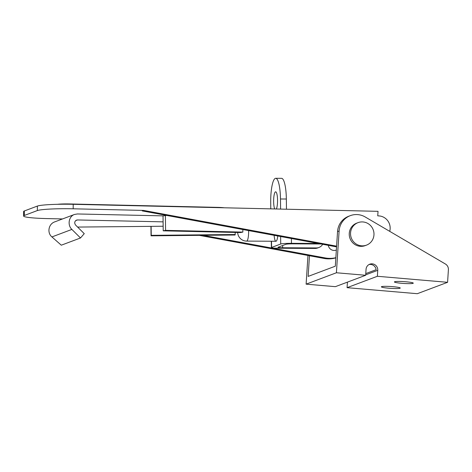 <?xml version="1.0" encoding="UTF-8"?>
<svg xmlns="http://www.w3.org/2000/svg" width="472" height="472" viewBox="0 0 472 472"><rect width="100%" height="100%" fill="white"/><g stroke="black" fill="none" stroke-linecap="round" stroke-linejoin="round"><path stroke-width="0.71" d="M62.54 218.943L47.117 218.589A30.037 2.537 0.2 0 1 23.6 216.011L23.618 211.521A30.037 2.537 0.2 0 1 24.332 210.978L37.365 206.075A30.037 2.537 0.2 0 1 73.201 204.305L378.031 211.332L377.742 215.822L379.854 215.999A12.012 11.688 -110.6 0 1 389.713 231.345M23.6 216.011A30.037 2.537 0.2 0 1 24.314 215.462L37.347 210.565A30.037 2.537 0.2 0 1 73.184 208.795L73.201 204.305M335.852 257.848A27.034 26.296 -110.6 0 1 323.957 258.432L199.302 235.357M336.56 246.874L142.243 210.907L143.547 210.418L73.184 208.795M335.857 257.7A27.034 26.296 -110.6 0 1 325.261 257.942L203.054 235.322M336.082 250.148A6.006 5.841 69.4 0 0 336.353 250.03A6.006 5.841 -110.6 0 1 328.294 245.346M57.649 204.293A11.263 0.95 0.2 0 1 69.378 203.951L217.445 207.367A11.263 0.95 0.2 0 1 224.283 207.786M336.607 246.154L143.547 210.418M448.4 269.683L447.586 282.309L377.37 276.279L377.753 270.314A6.006 5.841 -110.6 0 0 369.788 264.19A6.006 5.841 -110.6 0 0 366.054 269.311L365.664 275.276L336.412 272.763L339.108 231.003A18.019 17.529 -110.6 0 1 350.324 215.645A18.019 17.529 -110.6 0 1 365.216 216.978L445.397 264.001A6.006 5.841 -110.6 0 1 448.4 269.683M377.37 276.279L347.073 287.672L417.289 293.702L447.586 282.309M381.594 286.646A9.464 0.92 3.7 0 1 391.872 286.587A9.464 0.92 3.7 0 1 400.256 288.05A9.464 0.92 3.7 0 1 400.026 288.233A9.464 0.92 3.7 0 1 389.748 288.292A9.464 0.92 3.7 0 1 381.37 286.828A9.464 0.92 3.7 0 1 381.594 286.646M394.627 281.749A9.464 0.92 3.7 0 1 404.905 281.69A9.464 0.92 3.7 0 1 413.283 283.153A9.464 0.92 3.7 0 1 413.059 283.336A9.464 0.92 3.7 0 1 402.781 283.395A9.464 0.92 3.7 0 1 394.403 281.931A9.464 0.92 3.7 0 1 394.627 281.749M309.473 255.753L308.139 276.409L335.309 266.196L337.545 231.593A18.019 17.529 -110.6 0 1 348.761 216.229L350.324 215.645M365.776 273.601L376.149 269.701A6.006 5.841 -110.6 0 0 369.027 264.544M347.073 287.672L347.427 282.132M365.664 275.276L335.368 286.663L306.116 284.156L307.968 255.47M366.484 245.133L365.18 245.623A12.012 11.688 -110.6 0 1 349.256 233.374A12.012 11.688 -110.6 0 1 356.732 223.132L358.03 222.642A12.012 11.688 69.4 0 0 351.321 238A12.012 11.688 69.4 0 0 366.484 245.133A12.012 11.688 69.4 0 0 373.96 234.897A12.012 11.688 69.4 0 0 358.03 222.642M306.116 284.156L336.412 272.763M77.467 219.952L163.1 221.858L163.023 215.869L77.396 213.963L74.464 214.459C68.747 216.353 67.23 225.132 71.88 229.422L80.5 237.976L84.252 233.658L75.632 225.103C74.192 223.044 74.476 221.38 76.493 220.117L77.467 219.952L75.644 220.636M163.153 226.241L77.62 227.073M80.5 237.976L61.289 245.198L51.92 236.926C46.87 232.79 48.527 223.952 54.746 221.875L74.464 214.459M166.663 215.427L163.023 215.869M242.832 229.646L243.227 229.646L242.838 229.793M235.286 234.519L151.241 235.339L151.046 235.829L235.091 235.009L235.257 232.442M151.241 235.339L151.128 226.359M151.046 235.829L150.928 226.359M163.212 230.837L240.496 232.56L242.862 232.088L165.578 230.365L163.212 230.837L163.1 221.858M242.862 232.088L242.832 229.528M165.578 230.365L165.389 215.397M282.639 245.528L282.669 247.753A6.006 0.484 -0.7 0 1 277.967 247.34A6.006 0.484 -0.7 0 1 278.108 247.228L285.926 244.29A6.006 0.484 -0.7 0 1 293.094 243.835L320.972 243.989M282.669 247.753L316.382 247.942A7.511 7.304 69.4 0 0 318.93 247.487L317.627 247.977A7.511 7.304 -110.6 0 1 315.078 248.431L278.433 248.225A9.009 0.726 -0.7 0 1 271.376 247.605A9.009 0.726 -0.7 0 1 271.595 247.44L280.716 244.012A9.009 0.726 -0.7 0 1 291.466 243.328L318.205 243.475M274.126 235.316A9.009 1.959 -89.7 0 0 275.937 241.269A9.009 1.959 -89.7 0 0 277.748 235.988M280.604 209.084L280.48 198.989A22.526 4.891 -89.7 0 0 275.719 178.298A22.526 4.891 -89.7 0 0 270.71 202.665L270.786 208.86M276.38 208.99A9.009 1.959 -89.7 0 0 277.548 200.093A9.009 1.959 -89.7 0 0 275.642 191.815A9.009 1.959 -89.7 0 0 273.695 198.818A9.009 1.959 -89.7 0 0 274.704 208.948M286.469 209.22L286.345 199.025A22.526 4.891 -89.7 0 0 281.583 178.333L275.719 178.298M318.93 247.487A7.511 7.304 69.4 0 0 322.647 244.301M37.347 210.565L37.365 206.075M24.314 215.462L24.332 210.978M323.957 258.432L325.261 257.942M337.545 231.593L339.108 231.003M365.694 274.851L377.753 270.314M237.664 232.495A9.009 9.009 0 0 0 246.62 241.103A9.009 1.959 -89.7 0 0 246.779 241.074A9.009 1.959 -89.7 0 0 248.608 230.596M71.88 229.422L51.92 236.926M315.078 248.431L316.382 247.942M280.622 236.519L280.716 244.012M291.401 238.513L291.466 243.328M271.512 241.245L271.595 247.44M286.345 199.025L280.48 198.989M246.62 241.103L275.937 241.269M271.376 247.605L271.3 241.239"/></g></svg>
